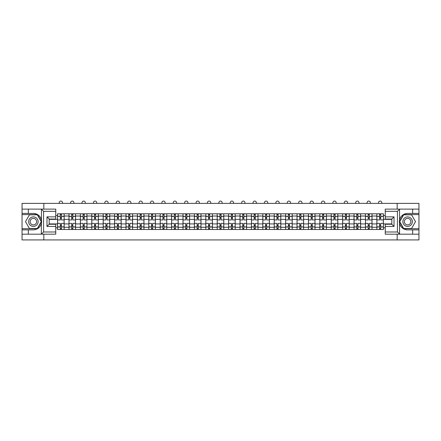 <?xml version="1.0" encoding="UTF-8"?>
<svg xmlns="http://www.w3.org/2000/svg" width="441" height="441" viewBox="0 0 441 441"><rect width="100%" height="100%" fill="white"/><g stroke="black" fill="none" stroke-linecap="round" stroke-linejoin="round"><path stroke-width="0.66" d="M55.748 211.311L43.576 211.311L41.316 209.117L55.748 209.117L55.748 219.056L49.166 219.056L49.166 224.249L55.748 224.249L55.748 234.188L41.316 234.188L41.448 220.059C40.313 215.958 37.623 213.747 33.378 213.427A8.225 8.225 0 0 1 41.448 223.245C40.313 227.347 37.623 229.557 33.378 229.877L22.05 229.877L22.05 239.926L418.95 239.926L418.95 214.596L403.548 214.596L399.474 221.652L403.548 228.703L418.95 228.703M407.622 213.427C403.377 213.747 400.687 215.958 399.552 220.059L399.552 223.245C400.687 227.347 403.377 229.557 407.622 229.877A8.225 8.225 0 0 1 399.397 221.652A8.225 8.225 0 0 1 407.622 213.427L418.95 213.427L418.95 203.378L22.05 203.378L22.05 228.703L37.452 228.703L41.526 221.652L37.452 214.596L22.05 214.596M68.978 229.507L68.978 216.024L64.154 216.024L64.154 229.507M64.154 216.024L64.154 213.791M68.978 216.024L68.978 213.791M75.554 213.791L75.554 229.507M80.378 229.507L80.378 213.791M86.96 213.791L86.96 229.507M91.783 229.507L91.783 213.791M98.36 213.791L98.36 229.507M103.183 229.507L103.183 213.791M109.765 213.791L109.765 229.507M114.588 229.507L114.588 213.791M121.165 213.791L121.165 229.507M125.988 229.507L125.988 213.791M132.57 213.791L132.57 229.507M137.394 229.507L137.394 213.791M143.97 213.791L143.97 229.507M148.793 229.507L148.793 213.791M155.375 213.791L155.375 229.507M160.199 229.507L160.199 213.791M166.775 213.791L166.775 229.507M171.599 229.507L171.599 213.791M178.181 213.791L178.181 229.507M183.004 229.507L183.004 213.791M189.58 213.791L189.58 229.507M194.404 229.507L194.404 213.791M200.986 213.791L200.986 229.507M205.809 229.507L205.809 213.791M212.386 213.791L212.386 229.507M217.209 229.507L217.209 213.791M223.791 213.791L223.791 229.507M228.614 229.507L228.614 213.791M235.191 213.791L235.191 229.507M240.014 229.507L240.014 213.791M246.596 213.791L246.596 229.507M251.42 229.507L251.42 213.791M257.996 213.791L257.996 229.507M262.819 229.507L262.819 213.791M269.401 213.791L269.401 229.507M274.225 229.507L274.225 213.791M280.801 213.791L280.801 229.507M285.625 229.507L285.625 213.791M292.207 213.791L292.207 229.507M297.03 229.507L297.03 213.791M303.606 213.791L303.606 229.507M308.43 229.507L308.43 213.791M315.012 213.791L315.012 229.507M319.835 229.507L319.835 213.791M326.412 213.791L326.412 229.507M331.235 229.507L331.235 213.791M337.817 213.791L337.817 229.507M342.64 229.507L342.64 213.791M349.217 213.791L349.217 229.507M354.04 229.507L354.04 213.791M360.622 213.791L360.622 229.507M365.446 229.507L365.446 213.791M372.022 213.791L372.022 229.507M376.846 229.507L376.846 213.791M376.846 223.918L372.022 223.918M365.446 223.918L360.622 223.918M354.04 223.918L349.217 223.918M342.64 223.918L337.817 223.918M331.235 223.918L326.412 223.918M319.835 223.918L315.012 223.918M308.43 223.918L303.606 223.918M297.03 223.918L292.207 223.918M285.625 223.918L280.801 223.918M274.225 223.918L269.401 223.918M262.819 223.918L257.996 223.918M251.42 223.918L246.596 223.918M240.014 223.918L235.191 223.918M228.614 223.918L223.791 223.918M217.209 223.918L212.386 223.918M205.809 223.918L200.986 223.918M194.404 223.918L189.58 223.918M183.004 223.918L178.181 223.918M171.599 223.918L166.775 223.918M160.199 223.918L155.375 223.918M148.793 223.918L143.97 223.918M137.394 223.918L132.57 223.918M125.988 223.918L121.165 223.918M114.588 223.918L109.765 223.918M103.183 223.918L98.36 223.918M91.783 223.918L86.96 223.918M80.378 223.918L75.554 223.918M68.978 223.918L64.154 223.918M376.846 219.386L372.022 219.386M365.446 219.386L360.622 219.386M354.04 219.386L349.217 219.386M342.64 219.386L337.817 219.386M331.235 219.386L326.412 219.386M319.835 219.386L315.012 219.386M308.43 219.386L303.606 219.386M297.03 219.386L292.207 219.386M285.625 219.386L280.801 219.386M274.225 219.386L269.401 219.386M262.819 219.386L257.996 219.386M251.42 219.386L246.596 219.386M240.014 219.386L235.191 219.386M228.614 219.386L223.791 219.386M217.209 219.386L212.386 219.386M205.809 219.386L200.986 219.386M194.404 219.386L189.58 219.386M183.004 219.386L178.181 219.386M171.599 219.386L166.775 219.386M160.199 219.386L155.375 219.386M148.793 219.386L143.97 219.386M137.394 219.386L132.57 219.386M125.988 219.386L121.165 219.386M114.588 219.386L109.765 219.386M103.183 219.386L98.36 219.386M91.783 219.386L86.96 219.386M80.378 219.386L75.554 219.386M68.978 219.386L64.154 219.386M49.166 223.918L57.573 223.918L57.573 219.386L49.166 219.386M55.748 215.511L57.573 215.511L57.573 219.386M391.834 219.386L383.427 219.386L383.427 213.791L57.573 213.791L57.573 215.511M383.427 215.511L385.252 215.511M385.252 227.793L383.427 227.793L383.427 223.918L391.834 223.918M57.573 223.918L57.573 229.507L383.427 229.507L383.427 227.793M57.573 227.793L55.748 227.793M397.17 239.926L397.17 234.188M397.17 209.117L397.17 203.378M43.83 239.926L43.83 234.188M43.83 209.117L43.83 203.378M383.427 219.386L383.427 223.918M61.448 228.41L60.279 228.41M60.279 214.888L61.448 214.888M72.848 228.41L71.679 228.41M71.679 214.888L72.848 214.888M84.253 228.41L83.084 228.41M83.084 214.888L84.253 214.888M95.653 228.41L94.484 228.41M94.484 214.888L95.653 214.888M107.058 228.41L105.89 228.41M105.89 214.888L107.058 214.888M118.464 228.41L117.289 228.41M117.289 214.888L118.464 214.888M129.863 228.41L128.695 228.41M128.695 214.888L129.863 214.888M141.269 228.41L140.095 228.41M140.095 214.888L141.269 214.888M152.669 228.41L151.5 228.41M151.5 214.888L152.669 214.888M164.074 228.41L162.9 228.41M162.9 214.888L164.074 214.888M175.474 228.41L174.305 228.41M174.305 214.888L175.474 214.888M186.879 228.41L185.705 228.41M185.705 214.888L186.879 214.888M198.279 228.41L197.11 228.41M197.11 214.888L198.279 214.888M209.684 228.41L208.51 228.41M208.51 214.888L209.684 214.888M221.084 228.41L219.916 228.41M219.916 214.888L221.084 214.888M232.49 228.41L231.316 228.41M231.316 214.888L232.49 214.888M243.89 228.41L242.721 228.41M242.721 214.888L243.89 214.888M255.295 228.41L254.121 228.41M254.121 214.888L255.295 214.888M266.695 228.41L265.526 228.41M265.526 214.888L266.695 214.888M278.1 228.41L276.926 228.41M276.926 214.888L278.1 214.888M289.5 228.41L288.331 228.41M288.331 214.888L289.5 214.888M300.905 228.41L299.731 228.41M299.731 214.888L300.905 214.888M312.305 228.41L311.137 228.41M311.137 214.888L312.305 214.888M323.711 228.41L322.536 228.41M322.536 214.888L323.711 214.888M335.11 228.41L333.942 228.41M333.942 214.888L335.11 214.888M346.516 228.41L345.347 228.41M345.347 214.888L346.516 214.888M357.916 228.41L356.747 228.41M356.747 214.888L357.916 214.888M369.321 228.41L368.152 228.41M368.152 214.888L369.321 214.888M380.721 228.41L379.552 228.41M379.552 214.888L380.721 214.888M64.116 229.507L64.116 219.932L61.448 219.932L61.448 213.791M60.279 213.791L60.279 219.932L57.611 219.932L57.611 213.791M62.506 203.378L62.506 202.722A1.643 1.643 0 0 0 60.864 201.074A1.643 1.643 0 0 0 59.221 202.722L59.221 203.378M64.116 219.932L64.116 213.791M57.611 229.507L57.611 223.367L60.279 223.367L60.279 229.507M61.448 229.507L61.448 223.367L64.116 223.367M60.279 218.328L61.448 218.328M57.611 223.367L57.611 219.932M61.448 224.976L60.279 224.976M61.448 228.559L60.279 228.559M60.279 225.93L61.448 225.93M61.448 217.374L60.279 217.374M60.279 214.745L61.448 214.745M28.334 229.877L28.334 234.188L22.05 234.188M41.316 234.188L28.334 234.188M22.05 229.877L22.05 228.703M41.316 209.117L28.334 209.117L28.334 213.427L22.05 213.427M28.334 209.117L22.05 209.117M33.378 213.427L28.334 213.427M49.166 219.056L46.978 216.862L55.748 216.862M55.748 226.437L46.978 226.437L49.166 224.249M41.448 234.121L43.576 231.994L55.748 231.994M399.684 209.117L397.424 211.311L385.252 211.311L385.252 209.117L418.95 209.117M412.666 213.427L412.666 209.117M385.252 231.994L397.424 231.994L399.684 234.188L385.252 234.188L385.252 224.249L391.834 224.249L391.834 219.056L385.252 219.056L385.252 211.311M418.95 213.427L418.95 214.596M399.684 234.188L412.666 234.188L412.666 229.877L418.95 229.877M412.666 234.188L418.95 234.188M407.622 229.877L412.666 229.877M391.834 224.249L394.022 226.437L385.252 226.437M385.252 216.862L394.022 216.862L391.834 219.056M28.626 221.652A4.752 4.752 0 0 0 33.378 226.404A4.752 4.752 0 0 0 38.13 221.652A4.752 4.752 0 0 0 33.378 216.9A4.752 4.752 0 0 0 28.626 221.652M30.126 221.652A3.252 3.252 0 0 0 33.378 224.904A3.252 3.252 0 0 0 36.631 221.652A3.252 3.252 0 0 0 33.378 218.4A3.252 3.252 0 0 0 30.126 221.652M37.325 214.817L41.272 221.652L37.325 228.488L29.431 228.488L25.49 221.652L29.431 214.817L37.325 214.817M402.87 221.652A4.752 4.752 0 0 0 407.622 226.404A4.752 4.752 0 0 0 412.374 221.652A4.752 4.752 0 0 0 407.622 216.9A4.752 4.752 0 0 0 402.87 221.652M404.369 221.652A3.252 3.252 0 0 0 407.622 224.904A3.252 3.252 0 0 0 410.874 221.652A3.252 3.252 0 0 0 407.622 218.4A3.252 3.252 0 0 0 404.369 221.652M411.569 214.817L415.51 221.652L411.569 228.488L403.675 228.488L399.728 221.652L403.675 214.817L411.569 214.817M75.516 229.507L75.516 219.932L72.848 219.932L72.848 213.791M71.679 213.791L71.679 219.932L69.011 219.932L69.011 213.791M73.912 203.378L73.912 202.722A1.643 1.643 0 0 0 72.263 201.074A1.643 1.643 0 0 0 70.621 202.722L70.621 203.378M75.516 219.932L75.516 213.791M69.011 229.507L69.011 223.367L71.679 223.367L71.679 229.507M72.848 229.507L72.848 223.367L75.516 223.367M71.679 218.328L72.848 218.328M69.011 223.367L69.011 219.932M72.848 224.976L71.679 224.976M72.848 228.559L71.679 228.559M71.679 225.93L72.848 225.93M72.848 217.374L71.679 217.374M71.679 214.745L72.848 214.745M86.921 229.507L86.921 219.932L84.253 219.932L84.253 213.791M83.084 213.791L83.084 219.932L80.416 219.932L80.416 213.791M85.311 203.378L85.311 202.722A1.643 1.643 0 0 0 83.669 201.074A1.643 1.643 0 0 0 82.026 202.722L82.026 203.378M86.921 219.932L86.921 213.791M80.416 229.507L80.416 223.367L83.084 223.367L83.084 229.507M84.253 229.507L84.253 223.367L86.921 223.367M83.084 218.328L84.253 218.328M80.416 223.367L80.416 219.932M84.253 224.976L83.084 224.976M84.253 228.559L83.084 228.559M83.084 225.93L84.253 225.93M84.253 217.374L83.084 217.374M83.084 214.745L84.253 214.745M98.321 229.507L98.321 219.932L95.653 219.932L95.653 213.791M94.484 213.791L94.484 219.932L91.816 219.932L91.816 213.791M96.717 203.378L96.717 202.722A1.643 1.643 0 0 0 95.069 201.074A1.643 1.643 0 0 0 93.426 202.722L93.426 203.378M98.321 219.932L98.321 213.791M91.816 229.507L91.816 223.367L94.484 223.367L94.484 229.507M95.653 229.507L95.653 223.367L98.321 223.367M94.484 218.328L95.653 218.328M91.816 223.367L91.816 219.932M95.653 224.976L94.484 224.976M95.653 228.559L94.484 228.559M94.484 225.93L95.653 225.93M95.653 217.374L94.484 217.374M94.484 214.745L95.653 214.745M109.726 229.507L109.726 219.932L107.058 219.932L107.058 213.791M105.89 213.791L105.89 219.932L103.222 219.932L103.222 213.791M108.117 203.378L108.117 202.722A1.643 1.643 0 0 0 106.474 201.074A1.643 1.643 0 0 0 104.831 202.722L104.831 203.378M109.726 219.932L109.726 213.791M103.222 229.507L103.222 223.367L105.89 223.367L105.89 229.507M107.058 229.507L107.058 223.367L109.726 223.367M105.89 218.328L107.058 218.328M103.222 223.367L103.222 219.932M107.058 224.976L105.89 224.976M107.058 228.559L105.89 228.559M105.89 225.93L107.058 225.93M107.058 217.374L105.89 217.374M105.89 214.745L107.058 214.745M121.126 229.507L121.126 219.932L118.464 219.932L118.464 213.791M117.289 213.791L117.289 219.932L114.621 219.932L114.621 213.791M119.522 203.378L119.522 202.722A1.643 1.643 0 0 0 117.874 201.074A1.643 1.643 0 0 0 116.231 202.722L116.231 203.378M121.126 219.932L121.126 213.791M114.621 229.507L114.621 223.367L117.289 223.367L117.289 229.507M118.464 229.507L118.464 223.367L121.126 223.367M117.289 218.328L118.464 218.328M114.621 223.367L114.621 219.932M118.464 224.976L117.289 224.976M118.464 228.559L117.289 228.559M117.289 225.93L118.464 225.93M118.464 217.374L117.289 217.374M117.289 214.745L118.464 214.745M132.532 229.507L132.532 219.932L129.863 219.932L129.863 213.791M128.695 213.791L128.695 219.932L126.027 219.932L126.027 213.791M130.922 203.378L130.922 202.722A1.643 1.643 0 0 0 129.279 201.074A1.643 1.643 0 0 0 127.636 202.722L127.636 203.378M132.532 219.932L132.532 213.791M126.027 229.507L126.027 223.367L128.695 223.367L128.695 229.507M129.863 229.507L129.863 223.367L132.532 223.367M128.695 218.328L129.863 218.328M126.027 223.367L126.027 219.932M129.863 224.976L128.695 224.976M129.863 228.559L128.695 228.559M128.695 225.93L129.863 225.93M129.863 217.374L128.695 217.374M128.695 214.745L129.863 214.745M143.931 229.507L143.931 219.932L141.269 219.932L141.269 213.791M140.095 213.791L140.095 219.932L137.427 219.932L137.427 213.791M142.327 203.378L142.327 202.722A1.643 1.643 0 0 0 140.679 201.074A1.643 1.643 0 0 0 139.036 202.722L139.036 203.378M143.931 219.932L143.931 213.791M137.427 229.507L137.427 223.367L140.095 223.367L140.095 229.507M141.269 229.507L141.269 223.367L143.931 223.367M140.095 218.328L141.269 218.328M137.427 223.367L137.427 219.932M141.269 224.976L140.095 224.976M141.269 228.559L140.095 228.559M140.095 225.93L141.269 225.93M141.269 217.374L140.095 217.374M140.095 214.745L141.269 214.745M155.337 229.507L155.337 219.932L152.669 219.932L152.669 213.791M151.5 213.791L151.5 219.932L148.832 219.932L148.832 213.791M153.727 203.378L153.727 202.722A1.643 1.643 0 0 0 152.084 201.074A1.643 1.643 0 0 0 150.442 202.722L150.442 203.378M155.337 219.932L155.337 213.791M148.832 229.507L148.832 223.367L151.5 223.367L151.5 229.507M152.669 229.507L152.669 223.367L155.337 223.367M151.5 218.328L152.669 218.328M148.832 223.367L148.832 219.932M152.669 224.976L151.5 224.976M152.669 228.559L151.5 228.559M151.5 225.93L152.669 225.93M152.669 217.374L151.5 217.374M151.5 214.745L152.669 214.745M166.742 229.507L166.742 219.932L164.074 219.932L164.074 213.791M162.9 213.791L162.9 219.932L160.232 219.932L160.232 213.791M165.132 203.378L165.132 202.722A1.643 1.643 0 0 0 163.484 201.074A1.643 1.643 0 0 0 161.841 202.722L161.841 203.378M166.742 219.932L166.742 213.791M160.232 229.507L160.232 223.367L162.9 223.367L162.9 229.507M164.074 229.507L164.074 223.367L166.742 223.367M162.9 218.328L164.074 218.328M160.232 223.367L160.232 219.932M164.074 224.976L162.9 224.976M164.074 228.559L162.9 228.559M162.9 225.93L164.074 225.93M164.074 217.374L162.9 217.374M162.9 214.745L164.074 214.745M178.142 229.507L178.142 219.932L175.474 219.932L175.474 213.791M174.305 213.791L174.305 219.932L171.637 219.932L171.637 213.791M176.532 203.378L176.532 202.722A1.643 1.643 0 0 0 174.89 201.074A1.643 1.643 0 0 0 173.247 202.722L173.247 203.378M178.142 219.932L178.142 213.791M171.637 229.507L171.637 223.367L174.305 223.367L174.305 229.507M175.474 229.507L175.474 223.367L178.142 223.367M174.305 218.328L175.474 218.328M171.637 223.367L171.637 219.932M175.474 224.976L174.305 224.976M175.474 228.559L174.305 228.559M174.305 225.93L175.474 225.93M175.474 217.374L174.305 217.374M174.305 214.745L175.474 214.745M189.547 229.507L189.547 219.932L186.879 219.932L186.879 213.791M185.705 213.791L185.705 219.932L183.037 219.932L183.037 213.791M187.938 203.378L187.938 202.722A1.643 1.643 0 0 0 186.289 201.074A1.643 1.643 0 0 0 184.647 202.722L184.647 203.378M189.547 219.932L189.547 213.791M183.037 229.507L183.037 223.367L185.705 223.367L185.705 229.507M186.879 229.507L186.879 223.367L189.547 223.367M185.705 218.328L186.879 218.328M183.037 223.367L183.037 219.932M186.879 224.976L185.705 224.976M186.879 228.559L185.705 228.559M185.705 225.93L186.879 225.93M186.879 217.374L185.705 217.374M185.705 214.745L186.879 214.745M200.947 229.507L200.947 219.932L198.279 219.932L198.279 213.791M197.11 213.791L197.11 219.932L194.442 219.932L194.442 213.791M199.338 203.378L199.338 202.722A1.643 1.643 0 0 0 197.695 201.074A1.643 1.643 0 0 0 196.052 202.722L196.052 203.378M200.947 219.932L200.947 213.791M194.442 229.507L194.442 223.367L197.11 223.367L197.11 229.507M198.279 229.507L198.279 223.367L200.947 223.367M197.11 218.328L198.279 218.328M194.442 223.367L194.442 219.932M198.279 224.976L197.11 224.976M198.279 228.559L197.11 228.559M197.11 225.93L198.279 225.93M198.279 217.374L197.11 217.374M197.11 214.745L198.279 214.745M212.353 229.507L212.353 219.932L209.684 219.932L209.684 213.791M208.51 213.791L208.51 219.932L205.842 219.932L205.842 213.791M210.743 203.378L210.743 202.722A1.643 1.643 0 0 0 209.095 201.074A1.643 1.643 0 0 0 207.452 202.722L207.452 203.378M212.353 219.932L212.353 213.791M205.842 229.507L205.842 223.367L208.51 223.367L208.51 229.507M209.684 229.507L209.684 223.367L212.353 223.367M208.51 218.328L209.684 218.328M205.842 223.367L205.842 219.932M209.684 224.976L208.51 224.976M209.684 228.559L208.51 228.559M208.51 225.93L209.684 225.93M209.684 217.374L208.51 217.374M208.51 214.745L209.684 214.745M223.752 229.507L223.752 219.932L221.084 219.932L221.084 213.791M219.916 213.791L219.916 219.932L217.248 219.932L217.248 213.791M222.143 203.378L222.143 202.722A1.643 1.643 0 0 0 220.5 201.074A1.643 1.643 0 0 0 218.857 202.722L218.857 203.378M223.752 219.932L223.752 213.791M217.248 229.507L217.248 223.367L219.916 223.367L219.916 229.507M221.084 229.507L221.084 223.367L223.752 223.367M219.916 218.328L221.084 218.328M217.248 223.367L217.248 219.932M221.084 224.976L219.916 224.976M221.084 228.559L219.916 228.559M219.916 225.93L221.084 225.93M221.084 217.374L219.916 217.374M219.916 214.745L221.084 214.745M235.158 229.507L235.158 219.932L232.49 219.932L232.49 213.791M231.316 213.791L231.316 219.932L228.647 219.932L228.647 213.791M233.548 203.378L233.548 202.722A1.643 1.643 0 0 0 231.905 201.074A1.643 1.643 0 0 0 230.257 202.722L230.257 203.378M235.158 219.932L235.158 213.791M228.647 229.507L228.647 223.367L231.316 223.367L231.316 229.507M232.49 229.507L232.49 223.367L235.158 223.367M231.316 218.328L232.49 218.328M228.647 223.367L228.647 219.932M232.49 224.976L231.316 224.976M232.49 228.559L231.316 228.559M231.316 225.93L232.49 225.93M232.49 217.374L231.316 217.374M231.316 214.745L232.49 214.745M246.558 229.507L246.558 219.932L243.89 219.932L243.89 213.791M242.721 213.791L242.721 219.932L240.053 219.932L240.053 213.791M244.948 203.378L244.948 202.722A1.643 1.643 0 0 0 243.305 201.074A1.643 1.643 0 0 0 241.662 202.722L241.662 203.378M246.558 219.932L246.558 213.791M240.053 229.507L240.053 223.367L242.721 223.367L242.721 229.507M243.89 229.507L243.89 223.367L246.558 223.367M242.721 218.328L243.89 218.328M240.053 223.367L240.053 219.932M243.89 224.976L242.721 224.976M243.89 228.559L242.721 228.559M242.721 225.93L243.89 225.93M243.89 217.374L242.721 217.374M242.721 214.745L243.89 214.745M257.963 229.507L257.963 219.932L255.295 219.932L255.295 213.791M254.121 213.791L254.121 219.932L251.453 219.932L251.453 213.791M256.353 203.378L256.353 202.722A1.643 1.643 0 0 0 254.711 201.074A1.643 1.643 0 0 0 253.062 202.722L253.062 203.378M257.963 219.932L257.963 213.791M251.453 229.507L251.453 223.367L254.121 223.367L254.121 229.507M255.295 229.507L255.295 223.367L257.963 223.367M254.121 218.328L255.295 218.328M251.453 223.367L251.453 219.932M255.295 224.976L254.121 224.976M255.295 228.559L254.121 228.559M254.121 225.93L255.295 225.93M255.295 217.374L254.121 217.374M254.121 214.745L255.295 214.745M269.363 229.507L269.363 219.932L266.695 219.932L266.695 213.791M265.526 213.791L265.526 219.932L262.858 219.932L262.858 213.791M267.753 203.378L267.753 202.722A1.643 1.643 0 0 0 266.11 201.074A1.643 1.643 0 0 0 264.468 202.722L264.468 203.378M269.363 219.932L269.363 213.791M262.858 229.507L262.858 223.367L265.526 223.367L265.526 229.507M266.695 229.507L266.695 223.367L269.363 223.367M265.526 218.328L266.695 218.328M262.858 223.367L262.858 219.932M266.695 224.976L265.526 224.976M266.695 228.559L265.526 228.559M265.526 225.93L266.695 225.93M266.695 217.374L265.526 217.374M265.526 214.745L266.695 214.745M280.768 229.507L280.768 219.932L278.1 219.932L278.1 213.791M276.926 213.791L276.926 219.932L274.258 219.932L274.258 213.791M279.159 203.378L279.159 202.722A1.643 1.643 0 0 0 277.516 201.074A1.643 1.643 0 0 0 275.868 202.722L275.868 203.378M280.768 219.932L280.768 213.791M274.258 229.507L274.258 223.367L276.926 223.367L276.926 229.507M278.1 229.507L278.1 223.367L280.768 223.367M276.926 218.328L278.1 218.328M274.258 223.367L274.258 219.932M278.1 224.976L276.926 224.976M278.1 228.559L276.926 228.559M276.926 225.93L278.1 225.93M278.1 217.374L276.926 217.374M276.926 214.745L278.1 214.745M292.168 229.507L292.168 219.932L289.5 219.932L289.5 213.791M288.331 213.791L288.331 219.932L285.663 219.932L285.663 213.791M290.558 203.378L290.558 202.722A1.643 1.643 0 0 0 288.916 201.074A1.643 1.643 0 0 0 287.273 202.722L287.273 203.378M292.168 219.932L292.168 213.791M285.663 229.507L285.663 223.367L288.331 223.367L288.331 229.507M289.5 229.507L289.5 223.367L292.168 223.367M288.331 218.328L289.5 218.328M285.663 223.367L285.663 219.932M289.5 224.976L288.331 224.976M289.5 228.559L288.331 228.559M288.331 225.93L289.5 225.93M289.5 217.374L288.331 217.374M288.331 214.745L289.5 214.745M303.573 229.507L303.573 219.932L300.905 219.932L300.905 213.791M299.731 213.791L299.731 219.932L297.069 219.932L297.069 213.791M301.964 203.378L301.964 202.722A1.643 1.643 0 0 0 300.321 201.074A1.643 1.643 0 0 0 298.673 202.722L298.673 203.378M303.573 219.932L303.573 213.791M297.069 229.507L297.069 223.367L299.731 223.367L299.731 229.507M300.905 229.507L300.905 223.367L303.573 223.367M299.731 218.328L300.905 218.328M297.069 223.367L297.069 219.932M300.905 224.976L299.731 224.976M300.905 228.559L299.731 228.559M299.731 225.93L300.905 225.93M300.905 217.374L299.731 217.374M299.731 214.745L300.905 214.745M314.973 229.507L314.973 219.932L312.305 219.932L312.305 213.791M311.137 213.791L311.137 219.932L308.468 219.932L308.468 213.791M313.364 203.378L313.364 202.722A1.643 1.643 0 0 0 311.721 201.074A1.643 1.643 0 0 0 310.078 202.722L310.078 203.378M314.973 219.932L314.973 213.791M308.468 229.507L308.468 223.367L311.137 223.367L311.137 229.507M312.305 229.507L312.305 223.367L314.973 223.367M311.137 218.328L312.305 218.328M308.468 223.367L308.468 219.932M312.305 224.976L311.137 224.976M312.305 228.559L311.137 228.559M311.137 225.93L312.305 225.93M312.305 217.374L311.137 217.374M311.137 214.745L312.305 214.745M326.379 229.507L326.379 219.932L323.711 219.932L323.711 213.791M322.536 213.791L322.536 219.932L319.874 219.932L319.874 213.791M324.769 203.378L324.769 202.722A1.643 1.643 0 0 0 323.126 201.074A1.643 1.643 0 0 0 321.478 202.722L321.478 203.378M326.379 219.932L326.379 213.791M319.874 229.507L319.874 223.367L322.536 223.367L322.536 229.507M323.711 229.507L323.711 223.367L326.379 223.367M322.536 218.328L323.711 218.328M319.874 223.367L319.874 219.932M323.711 224.976L322.536 224.976M323.711 228.559L322.536 228.559M322.536 225.93L323.711 225.93M323.711 217.374L322.536 217.374M322.536 214.745L323.711 214.745M337.778 229.507L337.778 219.932L335.11 219.932L335.11 213.791M333.942 213.791L333.942 219.932L331.274 219.932L331.274 213.791M336.169 203.378L336.169 202.722A1.643 1.643 0 0 0 334.526 201.074A1.643 1.643 0 0 0 332.883 202.722L332.883 203.378M337.778 219.932L337.778 213.791M331.274 229.507L331.274 223.367L333.942 223.367L333.942 229.507M335.11 229.507L335.11 223.367L337.778 223.367M333.942 218.328L335.11 218.328M331.274 223.367L331.274 219.932M335.11 224.976L333.942 224.976M335.11 228.559L333.942 228.559M333.942 225.93L335.11 225.93M335.11 217.374L333.942 217.374M333.942 214.745L335.11 214.745M349.184 229.507L349.184 219.932L346.516 219.932L346.516 213.791M345.347 213.791L345.347 219.932L342.679 219.932L342.679 213.791M347.574 203.378L347.574 202.722A1.643 1.643 0 0 0 345.931 201.074A1.643 1.643 0 0 0 344.283 202.722L344.283 203.378M349.184 219.932L349.184 213.791M342.679 229.507L342.679 223.367L345.347 223.367L345.347 229.507M346.516 229.507L346.516 223.367L349.184 223.367M345.347 218.328L346.516 218.328M342.679 223.367L342.679 219.932M346.516 224.976L345.347 224.976M346.516 228.559L345.347 228.559M345.347 225.93L346.516 225.93M346.516 217.374L345.347 217.374M345.347 214.745L346.516 214.745M360.584 229.507L360.584 219.932L357.916 219.932L357.916 213.791M356.747 213.791L356.747 219.932L354.079 219.932L354.079 213.791M358.974 203.378L358.974 202.722A1.643 1.643 0 0 0 357.331 201.074A1.643 1.643 0 0 0 355.689 202.722L355.689 203.378M360.584 219.932L360.584 213.791M354.079 229.507L354.079 223.367L356.747 223.367L356.747 229.507M357.916 229.507L357.916 223.367L360.584 223.367M356.747 218.328L357.916 218.328M354.079 223.367L354.079 219.932M357.916 224.976L356.747 224.976M357.916 228.559L356.747 228.559M356.747 225.93L357.916 225.93M357.916 217.374L356.747 217.374M356.747 214.745L357.916 214.745M371.989 229.507L371.989 219.932L369.321 219.932L369.321 213.791M368.152 213.791L368.152 219.932L365.484 219.932L365.484 213.791M370.379 203.378L370.379 202.722A1.643 1.643 0 0 0 368.737 201.074A1.643 1.643 0 0 0 367.088 202.722L367.088 203.378M371.989 219.932L371.989 213.791M365.484 229.507L365.484 223.367L368.152 223.367L368.152 229.507M369.321 229.507L369.321 223.367L371.989 223.367M368.152 218.328L369.321 218.328M365.484 223.367L365.484 219.932M369.321 224.976L368.152 224.976M369.321 228.559L368.152 228.559M368.152 225.93L369.321 225.93M369.321 217.374L368.152 217.374M368.152 214.745L369.321 214.745M383.389 229.507L383.389 219.932L380.721 219.932L380.721 213.791M379.552 213.791L379.552 219.932L376.884 219.932L376.884 213.791M381.779 203.378L381.779 202.722A1.643 1.643 0 0 0 380.136 201.074A1.643 1.643 0 0 0 378.494 202.722L378.494 203.378M383.389 219.932L383.389 213.791M376.884 229.507L376.884 223.367L379.552 223.367L379.552 229.507M380.721 229.507L380.721 223.367L383.389 223.367M379.552 218.328L380.721 218.328M376.884 223.367L376.884 219.932M380.721 224.976L379.552 224.976M380.721 228.559L379.552 228.559M379.552 225.93L380.721 225.93M380.721 217.374L379.552 217.374M379.552 214.745L380.721 214.745M365.446 216.024L360.622 216.024M354.04 216.024L349.217 216.024M342.64 216.024L337.817 216.024M331.235 216.024L326.412 216.024M319.835 216.024L315.012 216.024M308.43 216.024L303.606 216.024M297.03 216.024L292.207 216.024M285.625 216.024L280.801 216.024M274.225 216.024L269.401 216.024M262.819 216.024L257.996 216.024M251.42 216.024L246.596 216.024M240.014 216.024L235.191 216.024M228.614 216.024L223.791 216.024M217.209 216.024L212.386 216.024M205.809 216.024L200.986 216.024M194.404 216.024L189.58 216.024M183.004 216.024L178.181 216.024M171.599 216.024L166.775 216.024M160.199 216.024L155.375 216.024M148.793 216.024L143.97 216.024M137.394 216.024L132.57 216.024M125.988 216.024L121.165 216.024M114.588 216.024L109.765 216.024M103.183 216.024L98.36 216.024M91.783 216.024L86.96 216.024M80.378 216.024L75.554 216.024M376.846 216.024L372.022 216.024M365.446 227.28L360.622 227.28M354.04 227.28L349.217 227.28M342.64 227.28L337.817 227.28M331.235 227.28L326.412 227.28M319.835 227.28L315.012 227.28M308.43 227.28L303.606 227.28M297.03 227.28L292.207 227.28M285.625 227.28L280.801 227.28M274.225 227.28L269.401 227.28M262.819 227.28L257.996 227.28M251.42 227.28L246.596 227.28M240.014 227.28L235.191 227.28M228.614 227.28L223.791 227.28M217.209 227.28L212.386 227.28M205.809 227.28L200.986 227.28M194.404 227.28L189.58 227.28M183.004 227.28L178.181 227.28M171.599 227.28L166.775 227.28M160.199 227.28L155.375 227.28M148.793 227.28L143.97 227.28M137.394 227.28L132.57 227.28M125.988 227.28L121.165 227.28M114.588 227.28L109.765 227.28M103.183 227.28L98.36 227.28M91.783 227.28L86.96 227.28M80.378 227.28L75.554 227.28M68.978 227.28L64.154 227.28M376.846 227.28L372.022 227.28M64.116 216.316L61.448 216.316M60.279 216.316L57.611 216.316M60.279 216.415L57.611 216.415M60.279 226.889L57.611 226.889M60.279 226.988L57.611 226.988M64.116 226.988L61.448 226.988M64.116 216.415L61.448 216.415M64.116 226.889L61.448 226.889M41.448 220.059L41.448 209.177M43.576 211.311L43.576 231.994M46.978 226.437L46.978 216.862M399.552 209.177L399.552 220.059M399.552 223.245L399.552 234.121M397.424 231.994L397.424 211.311M394.022 216.862L394.022 226.437M75.516 216.316L72.848 216.316M71.679 216.316L69.011 216.316M71.679 216.415L69.011 216.415M71.679 226.889L69.011 226.889M71.679 226.988L69.011 226.988M75.516 226.988L72.848 226.988M75.516 216.415L72.848 216.415M75.516 226.889L72.848 226.889M86.921 216.316L84.253 216.316M83.084 216.316L80.416 216.316M83.084 216.415L80.416 216.415M83.084 226.889L80.416 226.889M83.084 226.988L80.416 226.988M86.921 226.988L84.253 226.988M86.921 216.415L84.253 216.415M86.921 226.889L84.253 226.889M98.321 216.316L95.653 216.316M94.484 216.316L91.816 216.316M94.484 216.415L91.816 216.415M94.484 226.889L91.816 226.889M94.484 226.988L91.816 226.988M98.321 226.988L95.653 226.988M98.321 216.415L95.653 216.415M98.321 226.889L95.653 226.889M109.726 216.316L107.058 216.316M105.89 216.316L103.222 216.316M105.89 216.415L103.222 216.415M105.89 226.889L103.222 226.889M105.89 226.988L103.222 226.988M109.726 226.988L107.058 226.988M109.726 216.415L107.058 216.415M109.726 226.889L107.058 226.889M121.126 216.316L118.464 216.316M117.289 216.316L114.621 216.316M117.289 216.415L114.621 216.415M117.289 226.889L114.621 226.889M117.289 226.988L114.621 226.988M121.126 226.988L118.464 226.988M121.126 216.415L118.464 216.415M121.126 226.889L118.464 226.889M132.532 216.316L129.863 216.316M128.695 216.316L126.027 216.316M128.695 216.415L126.027 216.415M128.695 226.889L126.027 226.889M128.695 226.988L126.027 226.988M132.532 226.988L129.863 226.988M132.532 216.415L129.863 216.415M132.532 226.889L129.863 226.889M143.931 216.316L141.269 216.316M140.095 216.316L137.427 216.316M140.095 216.415L137.427 216.415M140.095 226.889L137.427 226.889M140.095 226.988L137.427 226.988M143.931 226.988L141.269 226.988M143.931 216.415L141.269 216.415M143.931 226.889L141.269 226.889M155.337 216.316L152.669 216.316M151.5 216.316L148.832 216.316M151.5 216.415L148.832 216.415M151.5 226.889L148.832 226.889M151.5 226.988L148.832 226.988M155.337 226.988L152.669 226.988M155.337 216.415L152.669 216.415M155.337 226.889L152.669 226.889M166.742 216.316L164.074 216.316M162.9 216.316L160.232 216.316M162.9 216.415L160.232 216.415M162.9 226.889L160.232 226.889M162.9 226.988L160.232 226.988M166.742 226.988L164.074 226.988M166.742 216.415L164.074 216.415M166.742 226.889L164.074 226.889M178.142 216.316L175.474 216.316M174.305 216.316L171.637 216.316M174.305 216.415L171.637 216.415M174.305 226.889L171.637 226.889M174.305 226.988L171.637 226.988M178.142 226.988L175.474 226.988M178.142 216.415L175.474 216.415M178.142 226.889L175.474 226.889M189.547 216.316L186.879 216.316M185.705 216.316L183.037 216.316M185.705 216.415L183.037 216.415M185.705 226.889L183.037 226.889M185.705 226.988L183.037 226.988M189.547 226.988L186.879 226.988M189.547 216.415L186.879 216.415M189.547 226.889L186.879 226.889M200.947 216.316L198.279 216.316M197.11 216.316L194.442 216.316M197.11 216.415L194.442 216.415M197.11 226.889L194.442 226.889M197.11 226.988L194.442 226.988M200.947 226.988L198.279 226.988M200.947 216.415L198.279 216.415M200.947 226.889L198.279 226.889M212.353 216.316L209.684 216.316M208.51 216.316L205.842 216.316M208.51 216.415L205.842 216.415M208.51 226.889L205.842 226.889M208.51 226.988L205.842 226.988M212.353 226.988L209.684 226.988M212.353 216.415L209.684 216.415M212.353 226.889L209.684 226.889M223.752 216.316L221.084 216.316M219.916 216.316L217.248 216.316M219.916 216.415L217.248 216.415M219.916 226.889L217.248 226.889M219.916 226.988L217.248 226.988M223.752 226.988L221.084 226.988M223.752 216.415L221.084 216.415M223.752 226.889L221.084 226.889M235.158 216.316L232.49 216.316M231.316 216.316L228.647 216.316M231.316 216.415L228.647 216.415M231.316 226.889L228.647 226.889M231.316 226.988L228.647 226.988M235.158 226.988L232.49 226.988M235.158 216.415L232.49 216.415M235.158 226.889L232.49 226.889M246.558 216.316L243.89 216.316M242.721 216.316L240.053 216.316M242.721 216.415L240.053 216.415M242.721 226.889L240.053 226.889M242.721 226.988L240.053 226.988M246.558 226.988L243.89 226.988M246.558 216.415L243.89 216.415M246.558 226.889L243.89 226.889M257.963 216.316L255.295 216.316M254.121 216.316L251.453 216.316M254.121 216.415L251.453 216.415M254.121 226.889L251.453 226.889M254.121 226.988L251.453 226.988M257.963 226.988L255.295 226.988M257.963 216.415L255.295 216.415M257.963 226.889L255.295 226.889M269.363 216.316L266.695 216.316M265.526 216.316L262.858 216.316M265.526 216.415L262.858 216.415M265.526 226.889L262.858 226.889M265.526 226.988L262.858 226.988M269.363 226.988L266.695 226.988M269.363 216.415L266.695 216.415M269.363 226.889L266.695 226.889M280.768 216.316L278.1 216.316M276.926 216.316L274.258 216.316M276.926 216.415L274.258 216.415M276.926 226.889L274.258 226.889M276.926 226.988L274.258 226.988M280.768 226.988L278.1 226.988M280.768 216.415L278.1 216.415M280.768 226.889L278.1 226.889M292.168 216.316L289.5 216.316M288.331 216.316L285.663 216.316M288.331 216.415L285.663 216.415M288.331 226.889L285.663 226.889M288.331 226.988L285.663 226.988M292.168 226.988L289.5 226.988M292.168 216.415L289.5 216.415M292.168 226.889L289.5 226.889M303.573 216.316L300.905 216.316M299.731 216.316L297.069 216.316M299.731 216.415L297.069 216.415M299.731 226.889L297.069 226.889M299.731 226.988L297.069 226.988M303.573 226.988L300.905 226.988M303.573 216.415L300.905 216.415M303.573 226.889L300.905 226.889M314.973 216.316L312.305 216.316M311.137 216.316L308.468 216.316M311.137 216.415L308.468 216.415M311.137 226.889L308.468 226.889M311.137 226.988L308.468 226.988M314.973 226.988L312.305 226.988M314.973 216.415L312.305 216.415M314.973 226.889L312.305 226.889M326.379 216.316L323.711 216.316M322.536 216.316L319.874 216.316M322.536 216.415L319.874 216.415M322.536 226.889L319.874 226.889M322.536 226.988L319.874 226.988M326.379 226.988L323.711 226.988M326.379 216.415L323.711 216.415M326.379 226.889L323.711 226.889M337.778 216.316L335.11 216.316M333.942 216.316L331.274 216.316M333.942 216.415L331.274 216.415M333.942 226.889L331.274 226.889M333.942 226.988L331.274 226.988M337.778 226.988L335.11 226.988M337.778 216.415L335.11 216.415M337.778 226.889L335.11 226.889M349.184 216.316L346.516 216.316M345.347 216.316L342.679 216.316M345.347 216.415L342.679 216.415M345.347 226.889L342.679 226.889M345.347 226.988L342.679 226.988M349.184 226.988L346.516 226.988M349.184 216.415L346.516 216.415M349.184 226.889L346.516 226.889M360.584 216.316L357.916 216.316M356.747 216.316L354.079 216.316M356.747 216.415L354.079 216.415M356.747 226.889L354.079 226.889M356.747 226.988L354.079 226.988M360.584 226.988L357.916 226.988M360.584 216.415L357.916 216.415M360.584 226.889L357.916 226.889M371.989 216.316L369.321 216.316M368.152 216.316L365.484 216.316M368.152 216.415L365.484 216.415M368.152 226.889L365.484 226.889M368.152 226.988L365.484 226.988M371.989 226.988L369.321 226.988M371.989 216.415L369.321 216.415M371.989 226.889L369.321 226.889M383.389 216.316L380.721 216.316M379.552 216.316L376.884 216.316M379.552 216.415L376.884 216.415M379.552 226.889L376.884 226.889M379.552 226.988L376.884 226.988M383.389 226.988L380.721 226.988M383.389 216.415L380.721 216.415M383.389 226.889L380.721 226.889"/></g></svg>
